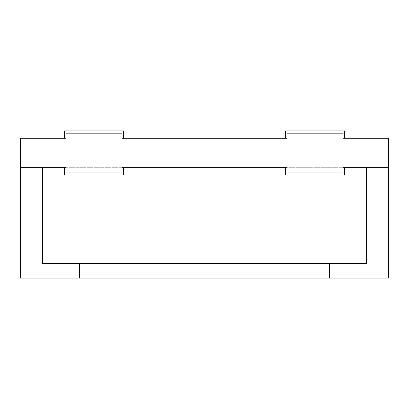 <?xml version="1.0" encoding="UTF-8"?>
<svg xmlns="http://www.w3.org/2000/svg" width="409" height="409" viewBox="0 0 409 409"><rect width="100%" height="100%" fill="white"/><g stroke="black" fill="none" stroke-linecap="round" stroke-linejoin="round"><path stroke-width="0.31" stroke-dasharray="2.04 1.53" d="M123.518 138.242L388.55 138.242L388.55 278.12L20.45 278.12L20.45 138.242L123.518 138.242L123.518 130.88L64.622 130.88L64.622 138.242M286.954 130.88L342.906 130.88L286.954 130.88L286.954 138.242L342.906 138.242L342.906 175.052L286.954 175.052L342.906 175.052M66.094 130.88L122.046 130.88L66.094 130.88L66.094 138.242L122.046 138.242L122.046 175.052L66.094 175.052L122.046 175.052M123.518 167.69L123.518 175.052L64.622 175.052L64.622 167.69L285.482 167.69L285.482 175.052L344.378 175.052L344.378 167.69L388.55 167.69M20.45 167.69L64.622 167.69M66.094 138.242L66.094 167.69L122.046 167.69M286.954 138.242L286.954 167.69L342.906 167.69M344.378 167.69L285.482 167.69M366.464 167.69L366.464 263.396L42.536 263.396L42.536 167.69M344.378 138.242L344.378 130.88L285.482 130.88L285.482 138.242M122.046 130.88L122.046 138.242M66.094 167.69L66.094 175.052M286.954 167.69L286.954 175.052M342.906 130.88L342.906 138.242M344.378 133.825L285.482 133.825M123.518 133.825L64.622 133.825"/><path stroke-width="0.61" d="M329.654 278.12L79.346 278.12L79.346 263.396L329.654 263.396L329.654 278.12L388.55 278.12L388.55 138.242L342.906 138.242M286.954 138.242L122.046 138.242M66.094 138.242L20.45 138.242L20.45 167.69L66.094 167.69M123.518 167.69L123.518 175.052L64.622 175.052L64.622 167.69M66.094 175.052L66.094 130.88L123.518 130.88L123.518 138.242M286.954 167.69L122.046 167.69M388.55 167.69L342.906 167.69M66.094 130.88L64.622 130.88L64.622 138.242M344.378 167.69L344.378 175.052L285.482 175.052L285.482 167.69M286.954 175.052L286.954 130.88L344.378 130.88L344.378 138.242M286.954 130.88L285.482 130.88L285.482 138.242M122.046 130.88L122.046 175.052M342.906 130.88L342.906 175.052M79.346 278.12L20.45 278.12L20.45 167.69M79.346 263.396L42.536 263.396L42.536 167.69M329.654 263.396L366.464 263.396L366.464 167.69M66.094 133.825L122.046 133.825M122.046 172.107L66.094 172.107M286.954 133.825L342.906 133.825M342.906 172.107L286.954 172.107"/></g></svg>
